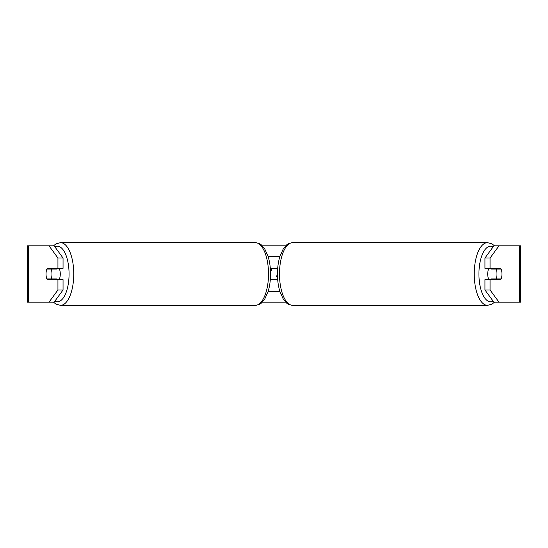 <?xml version="1.0" encoding="UTF-8"?>
<svg xmlns="http://www.w3.org/2000/svg" width="548" height="548" viewBox="0 0 548 548"><rect width="100%" height="100%" fill="white"/><g stroke="black" fill="none" stroke-linecap="round" stroke-linejoin="round"><path stroke-width="0.82" d="M270.315 279.638L277.685 279.638M268.075 291.611L279.925 291.611M277.685 268.362L270.315 268.362M268.075 256.389L279.925 256.389M59.095 279.638A7.049 2.98 -90 0 0 60.287 274A7.049 2.98 -90 0 0 59.095 268.362M51.135 278.932A7.049 2.98 -90 0 0 51.985 274A7.049 2.98 -90 0 0 51.135 269.068L46.881 269.068A7.049 2.98 -90 0 0 46.032 274A7.049 2.98 -90 0 0 46.881 278.932L56.882 278.932A7.049 2.98 -90 0 1 56.54 279.638M52.629 278.932A7.049 2.98 -90 0 0 52.964 279.638M51.135 269.068L56.882 269.068A7.049 2.98 -90 0 0 56.54 268.362M52.964 268.362A7.049 2.98 -90 0 0 52.629 269.068M63.047 258.019L63.047 268.362L47.217 268.362A7.049 2.98 -90 0 0 46.032 274A7.049 2.98 -90 0 0 47.217 279.638L63.047 279.638L63.047 289.981L54.115 302.181L27.4 302.181L27.4 245.819L54.115 245.819L63.047 258.019L57.937 258.019L49.005 245.819M51.992 278.932A7.049 2.98 -90 0 0 52.327 279.638M262.273 245.819L285.727 245.819M262.273 302.181L285.727 302.181M270.527 272.315L272.198 268.362M498.995 302.181L520.6 302.181L520.6 245.819L498.995 245.819L490.063 258.019L484.953 258.019L484.953 268.362L500.783 268.362A7.049 2.98 -90 0 1 500.783 279.638L490.063 279.638L490.063 289.981L498.995 302.181L493.885 302.181L484.953 289.981L484.953 279.638L490.063 279.638M490.063 268.362L490.063 258.019M484.953 289.981L490.063 289.981M495.673 268.362A7.049 2.98 -90 0 1 496.009 269.068M496.009 278.932A7.049 2.98 -90 0 1 495.673 279.638M484.953 258.019L493.885 245.819L498.995 245.819M57.937 268.362L57.937 258.019M52.327 268.362A7.049 2.98 -90 0 0 51.992 269.068M49.005 302.181L57.937 289.981L57.937 279.638M57.937 289.981L63.047 289.981M277.452 274.158L276.398 276.822L277.514 276.822M488.905 279.638A7.049 2.98 -90 0 1 487.713 274A7.049 2.98 -90 0 1 488.905 268.362M496.015 274A7.049 2.98 -90 0 1 496.865 269.068L501.119 269.068A7.049 2.98 -90 0 1 501.968 274A7.049 2.98 -90 0 1 501.119 278.932L496.865 278.932A7.049 2.98 -90 0 1 496.015 274M491.46 268.362A7.049 2.98 -90 0 0 491.118 269.068L496.865 269.068M495.036 268.362A7.049 2.98 -90 0 1 495.371 269.068M495.371 278.932A7.049 2.98 -90 0 1 495.036 279.638M491.46 279.638A7.049 2.98 -90 0 1 491.118 278.932L496.865 278.932M255.258 242.648C258.923 243.333 260.951 244.113 261.348 244.977L264.739 248.915L267.999 256.156C269.678 261.519 270.527 267.465 270.548 274C270.527 280.535 269.678 286.481 267.999 291.844L264.739 299.085L261.348 303.023C260.951 303.887 258.923 304.667 255.258 305.352A31.352 13.248 -90 0 0 268.513 274A31.352 13.248 -90 0 0 255.258 242.648L60.499 242.648A31.352 13.248 90 0 1 73.754 274A31.352 13.248 90 0 1 60.499 305.352L55.944 304.085L53.485 302.181M54.827 301.208A27.832 11.761 -90 0 0 69.069 274A27.832 11.761 -90 0 0 54.827 246.792M519.545 302.181L519.545 245.819M28.455 302.181L28.455 245.819M487.501 305.352L292.742 305.352A31.352 13.248 -90 0 1 279.487 274A31.352 13.248 -90 0 1 292.742 242.648L487.501 242.648A31.352 13.248 90 0 0 474.246 274A31.352 13.248 90 0 0 487.501 305.352L492.056 304.085L494.515 302.181M493.173 301.208A27.832 11.761 -90 0 1 478.931 274A27.832 11.761 -90 0 1 493.173 246.792M255.258 305.352L60.499 305.352M60.499 242.648L55.944 243.915L53.485 245.819M487.501 242.648L492.056 243.915L494.515 245.819M292.742 242.648C289.077 243.333 287.049 244.113 286.652 244.977L283.261 248.915L280.001 256.156C278.322 261.519 277.473 267.465 277.452 274C277.473 280.535 278.322 286.481 280.001 291.844L283.261 299.085L286.652 303.023C287.049 303.887 289.077 304.667 292.742 305.352"/></g></svg>
